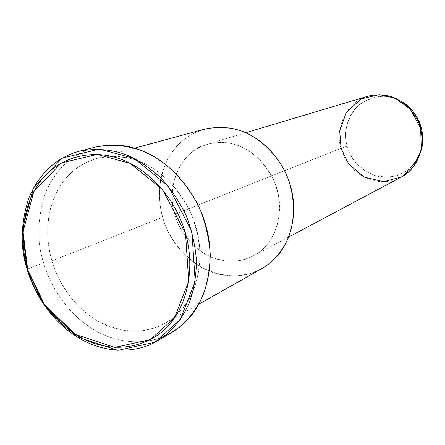 <?xml version="1.0" encoding="UTF-8"?>
<svg xmlns="http://www.w3.org/2000/svg" width="445" height="445" viewBox="0 0 445 445"><rect width="100%" height="100%" fill="white"/><g stroke="black" fill="none" stroke-linecap="round" stroke-linejoin="round"><path stroke-width="0.33" stroke-dasharray="2.23 1.67" d="M411.547 166.68C402.642 176.014 390.271 178.929 374.434 175.43C359.454 168.883 350.371 159.149 347.183 146.216C343.345 133.439 346.299 120.623 356.05 107.773C368.137 97.182 380.458 93.889 393.013 97.889L401.067 101.293C388.429 93.862 374.712 94.824 359.922 104.186C346.605 114.766 343.368 133.906 347.183 146.216L341.065 148.296L347.183 146.216C350.271 160.345 366.352 177.149 385.348 177.277C403.904 176.092 415.841 167.07 421.148 150.21M367.648 96.292C345.242 101.872 334.629 131.392 341.065 148.296L344.586 157.369L347.245 161.913L350.554 166.308L354.498 170.402L359.037 174.051L364.088 177.104L369.528 179.446L375.207 180.987L380.959 181.688L386.616 181.549L392.034 180.637L397.079 179.029L401.663 176.849M341.065 148.296L174.818 214.318C165.946 191.211 178.289 151.395 207.047 144.28C232.585 137.983 257.416 148.686 273.859 180.381C287.654 214.134 273.453 245.768 254.023 255.519C239.51 263.535 223.318 263.123 205.434 254.267C189.019 243.304 178.812 229.987 174.818 214.318L341.065 148.296M275.055 258.35C261.855 272.696 236.1 281.401 210.797 271.745C185.498 262.099 168.071 237.519 162.686 217.227C156.551 197.129 158.57 167.637 175.636 147.584C192.707 127.52 220.103 123.532 239.315 130.296M174.818 214.318C179.129 230.655 193.208 250.429 213.55 258.072C233.898 265.715 254.451 258.567 264.909 247.047C275.878 236.206 283.765 213.45 277.207 189.787C270.632 166.124 251.753 149.553 236.367 144.925C221.082 139.457 199.16 142.456 185.376 158.437C171.603 174.418 169.879 198.142 174.818 214.318M204.5 129.167L197.38 131.609L190.505 135.058L184.041 139.485L178.139 144.825L172.933 150.977L168.516 157.803L164.967 165.139L162.308 172.805L160.534 180.631L159.594 188.452L159.432 196.123L159.955 203.532L161.073 210.591L162.686 217.227L51.915 260.881L49.946 253.094L48.527 244.833L47.76 236.167L47.754 227.195L48.616 218.067L50.419 208.944L53.211 200.016L57.021 191.484L61.816 183.557L67.523 176.415L74.042 170.235L81.224 165.128L88.894 161.179L96.882 158.403C117.586 154.126 136.782 157.741 154.471 169.256C168.544 178.946 181.821 194.142 190.994 213.389C196.178 226.755 199.21 240.317 200.089 254.084C199.672 267.406 197.48 279.427 193.525 290.146C186.878 304.508 177.783 315.338 166.235 322.631C145.982 334.601 122.887 333.922 96.949 320.6C73.325 306.549 57.806 281.707 51.915 260.881L162.686 217.227C167.765 237.102 180.792 253.884 201.769 267.567C224.608 278.425 245.045 278.531 263.073 267.873M169.895 333.544C149.364 345.27 118.526 345.075 92.738 329.061C66.917 313.069 50.085 285.773 43.554 262.811C36.757 241.68 37.285 218.706 45.145 193.881C55.358 169.311 71.984 153.753 95.03 147.2M51.915 260.881C58.434 284.683 78.504 313.758 107.201 325.729C135.909 337.705 164.917 328.282 179.658 311.784C195.116 296.342 206.091 262.951 196.106 227.59C186.082 192.229 158.437 167.248 136.359 160.25C114.371 151.973 83.476 156.334 64.775 179.613C46.08 202.876 44.561 237.291 51.915 260.881M95.308 147.134C72.19 153.597 55.486 169.128 45.206 193.731C37.291 218.601 36.74 241.629 43.554 262.811L27.123 269.253L43.554 262.811C50.235 286.396 67.929 314.582 94.846 330.318C121.735 346.082 153.169 344.636 173.211 331.597M288.638 237.074L254.023 255.519M245.707 132.732L207.047 144.28M96.882 158.403L134.457 148.191M166.235 322.631L198.754 304.241"/><path stroke-width="0.67" d="M27.123 269.253L27.707 269.581L23.045 231.684L33.731 191.7L61.327 162.959L97.071 154.437L130.268 163.382L162.631 189.692L185.509 233.397L188.719 281.34L174.468 317.847L150.393 339.585L114.871 347.411L75.483 334.468L44.444 304.53L27.707 269.581L27.123 269.253L44.55 305.637L76.868 336.815L117.931 350.343L155.027 342.238L180.219 319.593L195.177 281.507L191.878 231.439L167.971 185.81L134.14 158.381L99.458 149.119L62.155 158.097L33.392 188.129L22.267 229.804L27.123 269.253C20.142 247.615 20.626 224.108 28.575 198.726C38.921 173.622 55.825 157.78 79.288 151.217C97.043 147.935 113.503 149.476 128.661 155.828C139.135 160.723 149.576 167.821 160 177.127C170.062 187.818 178.701 200.411 185.915 214.902C191.856 230.148 195.383 245.629 196.484 261.343C196.123 276.562 193.759 290.318 189.381 302.611C181.671 319.699 172.043 331.041 158.987 339.941C138.651 353.185 106.722 354.526 79.377 338.334C52.015 322.174 33.976 293.35 27.123 269.253M421.148 150.21C427.267 132.454 416.097 108.385 401.067 101.293L405.306 104.03L409.389 107.468L413.171 111.589L416.492 116.345L419.207 121.63L421.198 127.303L422.388 133.183L422.75 139.074L422.311 144.803L421.148 150.199L419.362 155.144L417.082 159.56L411.547 166.68M341.065 148.296L339.713 130.875L346.344 112.335L361.162 98.912L379.246 94.657L395.366 98.223L410.507 109.398L420.653 128.305L421.293 149.548L413.705 166.335L401.479 176.954L383.623 181.721L363.971 177.043L348.78 164.088L341.065 148.296M288.638 237.074L401.663 176.849C416.804 169.189 428.173 145.804 418.261 121.524C406.296 98.773 387.528 91.331 367.648 96.292L245.707 132.732M239.315 130.296C258.64 135.986 282.469 156.768 290.719 186.55C298.945 216.331 288.877 244.872 275.055 258.35M198.754 304.241L263.073 267.873C273.352 261.41 281.513 252.009 287.548 239.666C295.274 221.883 295.83 196.868 286.452 174.601C276.262 152.813 258.962 137.961 243.087 131.642C231.367 127.131 218.506 126.302 204.5 129.167L134.457 148.191M95.03 147.2C110.499 143.768 124.912 144.503 138.267 149.403C163.187 157.185 194.515 185.359 205.824 225.342C217.088 265.331 204.544 302.984 187.045 320.278L179.179 327.42L169.895 333.544M158.987 339.941L173.211 331.597C185.826 323.376 195.822 311.166 203.193 294.957C207.526 282.92 209.884 269.453 210.274 254.573C209.228 239.21 205.807 224.08 200.005 209.189C189.759 187.74 174.98 170.758 159.288 159.866C139.552 146.961 118.225 142.717 95.308 147.134L79.288 151.217M27.707 269.581C34.927 295.747 56.882 327.759 88.249 341.126C119.633 354.504 151.422 344.413 167.593 326.324C184.553 309.42 196.601 272.579 185.509 233.397C174.373 194.215 143.83 166.519 119.56 158.798C95.375 149.654 61.571 154.548 41.296 180.203C21.032 205.84 19.591 243.649 27.707 269.581"/></g></svg>
